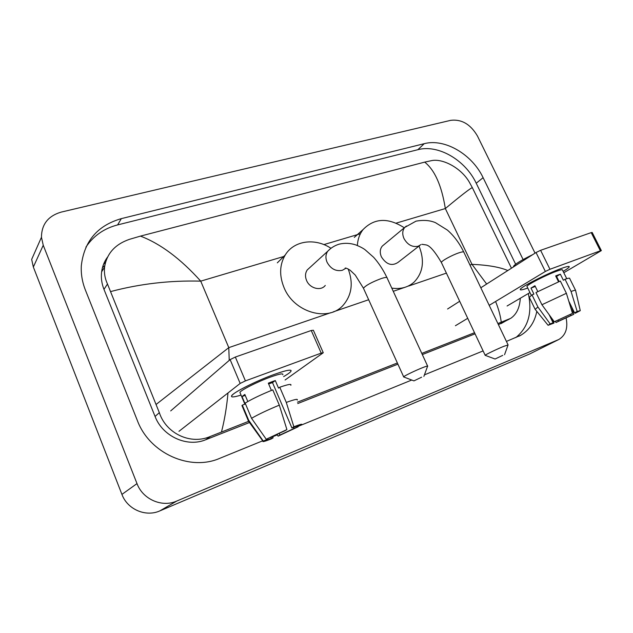 <?xml version="1.0" encoding="UTF-8"?>
<svg xmlns="http://www.w3.org/2000/svg" width="633" height="633" viewBox="0 0 633 633"><rect width="100%" height="100%" fill="white"/><g stroke="black" fill="none" stroke-linecap="round" stroke-linejoin="round"><path stroke-width="0.95" d="M102.467 267.545L104.769 265.646M558.425 339.692L529.797 353.91L159.856 510.886C145.772 517.28 127.415 509.446 121.932 494.405L33.343 267.039L31.666 259.395L41.454 237.256C41.588 224.296 48.195 215.908 61.259 212.087L450.767 120.325C461.71 119.075 470.612 124.321 477.472 136.055L535.043 253.153M566.108 318.003C568.125 328.084 565.704 335.245 558.836 339.486L176.742 501.059C162.072 507.706 142.821 499.397 136.997 483.596L43.242 245.24L41.454 237.256M523.111 259.562L483.106 177.683C472.107 154.325 444.722 138.192 424.221 143.683L121.33 218.63C97.466 225.514 84.126 241.244 81.309 265.82C80.882 273.97 82.25 282.049 85.4 290.064L137.393 420.605C149.633 453.505 190.264 471.403 219.888 458.276L262.711 440.805M506.424 341.416L520.722 335.292C529.283 330.157 534.648 322.181 536.808 311.381M270.592 437.601L277.357 434.839M298.048 426.397L411.727 380.037M424.434 374.855L483.114 350.919M103.519 264.365L105.505 262.323M515.634 264.206L476.222 183.23C465.382 160.094 438.234 144.182 417.867 149.697L117.611 224.913C104.049 228.426 93.486 235.824 85.922 247.099M515.816 337.587C528.27 327.372 532.44 312.686 528.326 293.538M107.499 257.133C104.31 261.484 102.348 266.39 101.62 271.85C100.892 277.721 101.676 283.568 103.978 289.384L155.061 416.451C162.618 436.485 187.241 447.571 205.693 439.745L249.497 422.52M297.739 403.545L397.912 364.165M422.33 354.567L475.051 333.836M498.416 324.642L509.462 319.048M520.294 298.246C519.74 307.678 516.552 314.372 510.712 318.344L497.894 323.542M474.521 332.713L421.792 353.396M397.374 362.97L297.486 402.153M248.453 421.388L210.417 436.422C190.77 445.157 166.115 433.637 159.334 412.653L107.475 284.011C104.928 278.496 103.962 272.847 104.58 267.071C106.755 253.596 115.024 244.354 129.385 239.361L140.463 236.109C160.489 243.737 180.579 258.747 200.732 281.139C169.921 280.324 139.933 283.798 110.759 291.552M511.456 268.21L472.321 187.605C469.915 188.626 460.919 195.605 445.331 208.55C441.652 185.58 434.776 170.103 424.696 162.119L140.463 236.109M424.696 162.119L431.666 160.608C442.847 158.321 461.006 167.974 469.108 181.79L472.321 187.605M156.24 404.345L228.79 347.636L229.225 360.391M227.991 392.958C226.741 406.908 224.573 419.908 221.487 431.959M501.257 322.229C500.442 315.693 498.551 308.785 495.592 301.49M486.658 284.043L471.996 264.349C487.893 265.045 499.825 267.11 507.808 270.536M560.949 268.598C565.451 266.944 568.157 266.24 569.051 266.477C569.914 266.897 567.936 268.534 563.133 271.391C566.851 269.191 568.893 267.688 569.257 266.889C569.494 265.931 566.725 266.493 560.949 268.598C548.043 273.258 524.448 285.087 520.951 288.585C519.013 290.5 521.275 290.318 527.74 288.031C522.478 289.906 519.978 290.365 520.247 289.416C520.358 287.247 546.588 273.772 560.949 268.598M507.088 305.992L529.956 292.581M563.797 272.744L601.35 250.605L600.377 250.795L591.206 232.62L592.187 232.477L601.318 250.549M549.958 269.27L545.353 271.462L536.032 252.52L540.606 250.312L549.958 269.27L600.377 250.795M455.42 325.726L467.724 318.304M489.206 305.343L545.353 271.462M540.606 250.312L591.206 232.62M536.032 252.52L480.819 287.77M459.685 301.268L447.578 308.999M555.98 276.589L556.573 276.399L559.113 281.543M568.782 301.134L574.55 312.821L576.552 312.346L575.144 313.28L574.859 312.71M556.597 277.84L557.119 277.507M570.483 314.411L570.998 315.448L558.551 321.2L558.053 320.171M558.543 281.78L555.655 275.925L558.187 274.944L560.355 274.176L563.354 280.237L565.04 279.264C568.371 278.124 569.914 277.863 569.684 278.48L575.524 290.246M527.099 286.702L526.941 286.377C527.044 284.795 545.994 275.062 556.391 271.304C560.616 269.769 562.642 269.349 562.468 270.054L566.757 278.702M537.789 291.56L534.94 285.736L530.984 288.078L533.928 294.116L531.997 294.851L537.908 306.989L550.18 323.938L553.076 322.759L549.135 314.696M513.664 266.802L513.49 266.351C514.89 264.127 521.323 260.21 532.772 254.601M529.315 297.391L531.997 294.851M535.977 292.541L560.34 281.044L566.393 293.293L572.493 313.359L554.279 321.786L541.927 304.742L535.977 292.541M535.17 309.355L537.908 306.989M541.927 304.742L566.393 293.293M555.283 321.374L556.075 322.49L558.551 321.2M570.998 315.448L573.791 314.3L571.646 306.934M573.791 314.3L556.075 322.49M551.311 317.703L553.946 323.083L548.107 325.291L550.18 323.938M554.279 321.786L572.493 313.359M553.946 323.083L551.81 323.598L553.076 322.759M574.55 312.821L577.161 311.46L571.077 291.465L565.04 279.264M571.077 291.465C574.392 290.27 575.911 289.954 575.65 290.5M577.161 311.46L580.271 310.661L575.144 313.28M556.573 276.399L560.355 274.176M556.858 278.37L557.436 278.148M530.984 288.078L535.296 286.464M502.744 355.358L495.077 359.014L502.744 355.358M485.297 355.382L485.155 355.248C485.693 354.52 497.047 349.076 503.718 346.362L508.109 344.945M383.994 244.662L382.3 246.071C379.927 249.022 379.634 252.63 381.406 256.879C386.375 264.57 391.938 266.398 398.078 262.355L419.624 245.588M357.376 245.517C357.732 239.274 359.647 233.949 363.105 229.534C374.396 218.013 388.132 217.428 404.313 227.785M419.03 246.055C424.798 260.63 423.153 272.649 414.093 282.112C408.111 287.39 400.681 289.392 391.787 288.11M421.633 377.181L413.942 380.884L421.633 377.181M403.87 377.015L403.648 376.801C404.368 375.852 415.177 370.614 422.227 367.805C426.262 366.206 428.074 365.668 427.679 366.214M309.838 267.569L307.258 269.919C305.193 273.021 304.971 276.566 306.601 280.554C309.798 288.466 320.915 291.315 325.275 285.428M348.197 269.001C353.428 282.983 351.813 294.986 343.355 305.019C328.756 322.332 294.123 312.749 284.067 287.691C279.161 275.616 279.541 264.721 285.222 255.02C293.965 240.437 315.171 237.684 330.988 248.31M273.345 374.744C283.631 371.017 289.51 369.577 290.982 370.424C291.686 371.286 289.234 373.351 283.624 376.611C287.635 374.285 290.064 372.536 290.903 371.365C291.963 369.047 286.116 370.178 273.345 374.744C258.438 380.188 238.965 389.604 233.442 394.003C229.304 397.461 231.844 397.833 241.054 395.111C233.704 397.318 230.586 397.5 231.686 395.649C233.601 392.341 256.033 381.042 273.345 374.744M285.079 379.998L323.265 352.747L321.2 353.119L311.254 330.497L313.359 330.236L323.202 352.597M245.414 380.892L240.168 383.432L230.127 359.607L235.341 357.044L245.414 380.892L321.2 353.119M178.973 431.318L240.168 383.432M235.341 357.044L311.254 330.497M230.127 359.607L170.696 410.904M268.645 383.954L272.499 382.585L291.892 427.924C296.125 426.325 297.898 425.874 297.225 426.563L296.988 426.262M293.506 427.322L294.005 428.486L279.921 435.053L279.177 433.296M271.407 390.419L268.313 383.163L271.937 381.762L275.284 380.56L278.52 388.1L279.77 387.222C288.11 384.334 291.797 383.693 290.832 385.283M240.271 393.251L239.891 392.349C241.284 389.952 257.465 381.802 269.998 377.228C279.311 373.889 283.584 373.059 282.816 374.752M247.812 401.52L244.836 394.454L242.028 396.551L245.177 404.06L242.328 405.144L248.674 420.249L263.241 441.043L267.522 439.294L267.316 438.796M242.328 406.457L242.328 405.144M245.153 403.102C251.831 399.059 261.041 394.644 272.783 389.865L279.311 405.144L286.907 429.585L284.969 430.741L266.224 439.239L251.546 418.302L245.153 403.102M248.682 421.388L248.199 420.716L248.674 420.249M251.546 418.302C258.311 414.393 267.561 410.002 279.311 405.144M277.048 434.278L278.085 436.153L279.921 435.053M294.005 428.486L298.135 426.8L298.024 426.27M298.135 426.8L278.085 436.153M272.546 436.446L273.132 437.83L271.312 438.914C265.005 441.359 262.236 442.135 263.019 441.233L263.241 441.043M266.224 439.239L286.907 429.585M273.132 437.83C268.74 439.5 266.865 439.99 267.522 439.294M291.892 427.924L293.854 426.761L286.29 402.422L279.77 387.222M286.29 402.422C294.598 399.415 298.238 398.624 297.201 400.072M293.854 426.761C300.05 424.387 302.637 423.699 301.617 424.688L297.146 426.634M272.499 382.585L275.284 380.56M242.028 396.551L245.216 395.356M469.963 265.037L471.996 264.349L445.331 208.55L396.147 223.14M330.845 312.686L228.79 347.636L200.732 281.139L284.47 256.286M323.867 244.591L360.399 233.751M333.164 311.895L368.667 299.733M393.259 291.315L404.582 287.437M408.657 286.037L446.4 273.116M43.242 245.24L33.343 267.039M136.997 483.596L121.932 494.405M176.742 501.059L159.856 510.886M557.879 339.937L529.797 353.91M117.611 224.913L121.33 218.63M417.867 149.697L424.221 143.683M476.222 183.23L483.106 177.683M501.004 323.629L507.99 319.681M205.693 439.745L210.417 436.422M155.061 416.451L159.334 412.653M103.978 289.384L107.475 284.011M508.046 344.819L463.91 252.353C464.005 251.57 462.414 251.712 459.131 252.765C452.35 254.941 441.486 260.875 441.359 262.45L441.565 262.877M406.418 226.013L404.788 227.389C402.382 230.42 402.113 234.131 403.981 238.538C407.557 244.805 412.265 247.376 418.104 246.261L420.905 244.647M427.576 365.993L387.167 278.069C387.349 277.072 385.394 277.23 381.311 278.536C371.951 282.041 365.993 285.261 363.437 288.213L363.698 288.783M330.086 249.022L327.68 251.285C325.576 254.482 325.378 258.145 327.095 262.291C330.79 268.906 335.854 271.573 342.303 270.307L345.476 268.511M519.036 336.186L520.722 335.292M101.62 271.85L104.58 267.071M531.285 295.31L526.941 286.377M513.695 266.778L513.49 266.351M535.004 309.078L529.156 297.059M548.107 325.291L534.98 309.118M580.232 310.502L575.619 290.547M382.3 246.071L404.788 227.389L415.992 221.162C423.445 219.817 429.934 220.316 435.457 222.658L447.349 230.048C453.932 235.769 459.384 243.072 463.712 251.942M495.077 359.014L485.107 355.311M421.926 244.298L426.056 244.916C429.696 245.469 434.792 251.317 441.359 262.45L485.155 355.248M363.105 229.534L354.298 237.391M504.556 354.694L508.03 345.025M307.258 269.919L327.68 251.285C330.901 247.843 334.81 245.446 339.415 244.093C344.969 242.819 350.516 243.127 356.062 245.011C360.335 246.775 363.397 248.397 365.249 249.885L373.652 257.307C378.763 263.035 383.187 269.769 386.913 277.515M403.648 376.801L363.437 288.213L355.255 275.07L350.168 270.244C347.208 268.439 345.523 267.735 345.127 268.131L346.18 268.21M413.942 380.884L403.577 376.904M285.222 255.02L277.325 262.837M423.873 376.398L427.544 366.333M244.868 404.178L239.891 392.349M248.278 420.621L241.948 405.547M263.019 441.233L248.199 420.716"/></g></svg>
